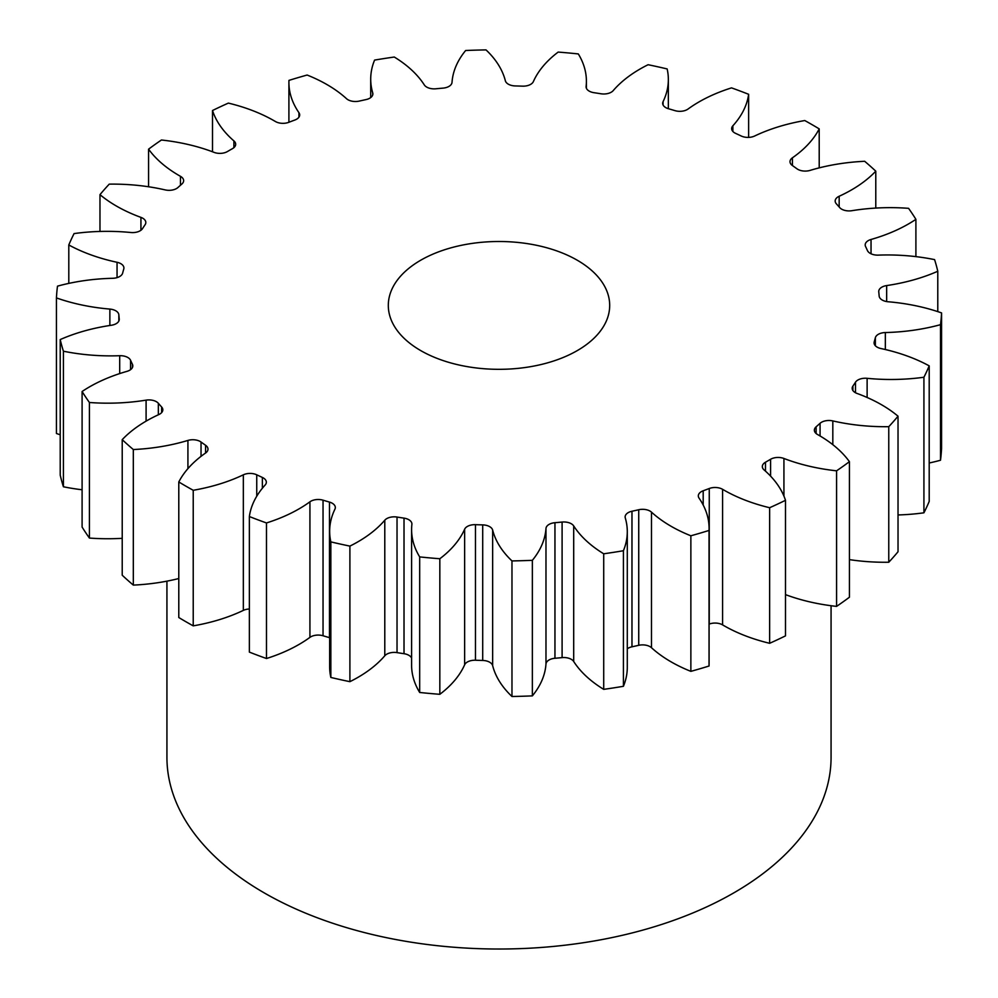 <?xml version="1.0" encoding="UTF-8"?>
<svg xmlns="http://www.w3.org/2000/svg" width="998" height="998" viewBox="0 0 998 998"><rect width="100%" height="100%" fill="white"/><g stroke="black" fill="none" stroke-linecap="round" stroke-linejoin="round"><path stroke-width="1.5" d="M577.268 260.228A110.691 63.909 0 0 0 456.635 246.369A110.691 63.909 0 0 0 388.309 305.413A110.691 63.909 0 0 0 420.732 350.597A110.691 63.909 0 0 0 541.365 364.457A110.691 63.909 0 0 0 609.691 305.413A110.691 63.909 0 0 0 577.268 260.228M166.928 581.16L166.928 757.307A332.072 191.716 0 0 0 264.196 892.873A332.072 191.716 0 0 0 626.083 934.427A332.072 191.716 0 0 0 831.072 757.307L831.072 605.724M849.423 461.662L849.423 597.228A442.763 255.625 0 0 1 836.574 606.385L836.574 470.819A442.763 255.625 0 0 0 849.423 461.662A141.965 81.961 180 0 0 818.709 435.178A141.965 81.961 180 0 0 817.537 434.504A10.516 6.075 180 0 1 817.449 434.454A10.516 6.075 180 0 1 814.368 430.163A10.516 6.075 180 0 1 816.127 426.807L816.127 433.519M898.025 416.191L898.025 551.757A442.763 255.625 0 0 1 888.769 562.248L888.769 426.682A442.763 255.625 0 0 0 898.025 416.191A141.965 81.961 180 0 0 881.521 404.739A141.965 81.961 180 0 0 857.07 393.449A10.516 6.075 180 0 1 855.261 392.613A10.516 6.075 180 0 1 852.18 388.322A10.516 6.075 180 0 1 852.916 386.089L852.916 390.542M855.498 392.75L855.498 382.184A10.516 6.075 180 0 1 867.125 378.317A141.965 81.961 180 0 0 923.923 377.244A442.763 255.625 0 0 0 929.2 365.867A141.965 81.961 180 0 0 880.947 348.539A10.516 6.075 180 0 1 877.167 347.142A10.516 6.075 180 0 1 874.086 342.85A10.516 6.075 180 0 1 874.223 341.84L874.223 343.861M875.358 345.745L875.358 337.711A10.516 6.075 180 0 1 885.338 332.546A141.965 81.961 180 0 0 940.503 324.674A442.763 255.625 0 0 0 941.563 312.91A141.965 81.961 180 0 0 888.133 301.758A10.516 6.075 180 0 1 882.22 300.036A10.516 6.075 180 0 1 879.151 296.007A380.5 219.672 180 0 0 878.764 291.828A10.516 6.075 180 0 1 878.751 291.453A10.516 6.075 180 0 1 886.661 285.578L886.661 301.571M886.661 285.578A141.965 81.961 180 0 0 937.783 271.256A442.763 255.625 0 0 0 934.59 259.617A141.965 81.961 180 0 0 878.302 255.126A10.516 6.075 180 0 1 870.194 253.355A10.516 6.075 180 0 1 867.449 250.573A380.5 219.672 180 0 0 865.578 246.543A10.516 6.075 180 0 1 865.191 244.909A10.516 6.075 180 0 1 871.042 239.47L871.042 253.791M871.042 239.47A141.965 81.961 180 0 0 915.902 219.335A442.763 255.625 0 0 0 908.579 208.333A141.965 81.961 180 0 0 851.905 210.69A10.516 6.075 180 0 1 841.626 209.143A10.516 6.075 180 0 1 839.655 207.547A380.5 219.672 180 0 0 836.361 203.829A10.516 6.075 180 0 1 835.176 201.022A10.516 6.075 180 0 1 839.168 196.257L839.168 206.985M839.168 196.257A141.965 81.961 180 0 0 875.782 171.169A442.763 255.625 0 0 0 864.68 161.289A141.965 81.961 180 0 0 810.077 170.396A10.516 6.075 180 0 1 797.764 169.311A10.516 6.075 180 0 1 796.965 168.799A380.5 219.672 180 0 0 792.412 165.543A10.516 6.075 180 0 1 790.004 161.688A10.516 6.075 180 0 1 792.424 157.809L792.424 165.556M792.424 157.809A141.965 81.961 180 0 0 819.208 128.879A442.763 255.625 0 0 0 812.073 124.663A442.763 255.625 0 0 0 804.775 120.546A141.965 81.961 180 0 0 754.663 136.002A10.516 6.075 180 0 1 741.252 136.015A380.5 219.672 180 0 0 735.626 133.383A10.516 6.075 180 0 1 734.728 132.921A10.516 6.075 180 0 1 731.659 128.63A10.516 6.075 180 0 1 732.856 125.81L732.856 131.449M732.856 125.81A141.965 81.961 180 0 0 748.637 94.299A442.763 255.625 0 0 0 731.522 87.874A141.965 81.961 180 0 0 688.071 109.019A10.516 6.075 180 0 1 674.96 110.641A380.5 219.672 180 0 0 668.51 108.745A10.516 6.075 180 0 1 665.753 107.597A10.516 6.075 180 0 1 662.672 103.305A10.516 6.075 180 0 1 663.071 101.671L663.071 104.94M663.071 101.671A141.965 81.961 180 0 0 668.348 79.528A141.965 81.961 180 0 0 667.151 68.937A442.763 255.625 0 0 0 648.101 64.72A141.965 81.961 180 0 0 613.209 90.618A10.516 6.075 180 0 1 600.971 93.775A380.5 219.672 180 0 0 593.985 92.689A10.516 6.075 180 0 1 589.169 91.105A10.516 6.075 180 0 1 586.088 86.814A10.516 6.075 180 0 1 586.113 86.427L586.113 87.2M586.113 86.427A141.965 81.961 180 0 0 586.4 81.187A141.965 81.961 180 0 0 578.316 53.929A442.763 255.625 0 0 0 558.169 52.083A141.965 81.961 180 0 0 533.369 81.599A10.516 6.075 180 0 1 522.528 86.152A380.5 219.672 180 0 0 515.292 85.94A10.516 6.075 180 0 1 508.319 84.169A10.516 6.075 180 0 1 505.35 80.751A141.965 81.961 180 0 0 486.026 49.9A442.763 255.625 0 0 0 465.642 50.511A141.965 81.961 180 0 0 452.019 82.372A10.516 6.075 180 0 1 443.05 88.123A380.5 219.672 180 0 0 435.901 88.785A10.516 6.075 180 0 1 426.72 87.088A10.516 6.075 180 0 1 424.3 84.905A141.965 81.961 180 0 0 394.285 57.036A442.763 255.625 0 0 0 374.587 60.092A141.965 81.961 180 0 0 370.707 79.116L370.707 97.592M372.716 94.922L372.716 92.876A10.516 6.075 180 0 1 372.865 93.899A10.516 6.075 180 0 1 366.029 99.588A380.5 219.672 180 0 0 359.268 101.085A10.516 6.075 180 0 1 347.978 99.738A10.516 6.075 180 0 1 346.518 98.69A141.965 81.961 180 0 0 326.957 84.568A141.965 81.961 180 0 0 307.135 75.037A442.763 255.625 0 0 0 288.958 80.389A141.965 81.961 180 0 0 288.909 82.422L288.909 122.255M298.938 117.165L298.938 112.687A10.516 6.075 180 0 1 299.687 114.92A10.516 6.075 180 0 1 294.809 120.047A380.5 219.672 180 0 0 288.746 122.33A10.516 6.075 180 0 1 275.498 121.556A10.516 6.075 180 0 1 275.411 121.507A141.965 81.961 180 0 0 274.25 120.833A141.965 81.961 180 0 0 228.367 103.106A442.763 255.625 0 0 0 212.512 110.516L212.512 151.771M820.069 435.964L820.069 423.302A380.5 219.672 180 0 1 816.127 426.807M820.069 423.302A10.516 6.075 180 0 1 832.819 420.919L832.819 444.671M888.769 426.682A141.965 81.961 180 0 1 832.819 420.919M855.498 382.184A380.5 219.672 180 0 1 852.916 386.089M875.358 337.711A380.5 219.672 180 0 1 874.223 341.84M372.716 92.876A141.965 81.961 180 0 1 370.707 79.116M298.938 112.687A141.965 81.961 180 0 1 288.909 82.422M233.906 147.642L233.906 140.905A141.965 81.961 180 0 1 212.512 110.516M233.906 140.905A10.516 6.075 180 0 1 235.678 144.273A10.516 6.075 180 0 1 232.522 148.615A380.5 219.672 180 0 0 227.407 151.559A10.516 6.075 180 0 1 214.071 152.37A141.965 81.961 180 0 0 161.427 140.007A442.763 255.625 0 0 0 148.577 149.164L148.577 186.776M180.463 185.266L180.463 176.322A141.965 81.961 180 0 1 148.577 149.164M180.463 176.322A10.516 6.075 180 0 1 183.632 180.663A10.516 6.075 180 0 1 181.873 184.019A380.5 219.672 180 0 0 177.931 187.524A10.516 6.075 180 0 1 165.181 189.907A141.965 81.961 180 0 0 109.231 184.143A442.763 255.625 0 0 0 99.975 194.647L99.975 231.449M140.93 230.251L140.93 217.377A141.965 81.961 180 0 1 99.975 194.647M140.93 217.377A10.516 6.075 180 0 1 145.82 222.517A10.516 6.075 180 0 1 145.084 224.737A380.5 219.672 180 0 0 142.502 228.642A10.516 6.075 180 0 1 130.875 232.509A141.965 81.961 180 0 0 74.077 233.582A442.763 255.625 0 0 0 68.8 244.959L68.8 283.395M117.053 277.619L117.053 262.287A141.965 81.961 180 0 1 68.8 244.959M117.053 262.287A10.516 6.075 180 0 1 123.914 267.975A10.516 6.075 180 0 1 123.777 268.986A380.5 219.672 180 0 0 122.642 273.115A10.516 6.075 180 0 1 112.662 278.292A141.965 81.961 180 0 0 57.497 286.152A442.763 255.625 0 0 0 56.437 297.915L56.437 433.494A141.965 81.961 180 0 0 60.217 434.779M109.867 325.473L109.867 309.081A141.965 81.961 180 0 1 56.437 297.915M109.867 309.081A10.516 6.075 180 0 1 118.849 314.819L118.849 321.032M119.236 319.747L119.236 318.998A380.5 219.672 180 0 1 118.849 314.819M119.236 318.998A10.516 6.075 180 0 1 119.249 319.372A10.516 6.075 180 0 1 111.339 325.261A141.965 81.961 180 0 0 60.217 339.57A442.763 255.625 0 0 0 63.41 351.209L63.41 486.774A141.965 81.961 180 0 0 82.098 489.769M119.698 373.589L119.698 355.712A141.965 81.961 180 0 1 63.41 351.209M119.698 355.712A10.516 6.075 180 0 1 130.551 360.253L130.551 369.672M132.422 367.538L132.422 364.282A380.5 219.672 180 0 1 130.551 360.253M132.422 364.282A10.516 6.075 180 0 1 132.809 365.917A10.516 6.075 180 0 1 126.958 371.356A141.965 81.961 180 0 0 82.098 391.503A442.763 255.625 0 0 0 89.421 402.493L89.421 538.059A141.965 81.961 180 0 0 122.218 538.321M146.095 421.144L146.095 400.136A141.965 81.961 180 0 1 89.421 402.493M146.095 400.136A10.516 6.075 180 0 1 158.345 403.279L158.345 414.794M161.639 412.623L161.639 407.009A380.5 219.672 180 0 1 158.345 403.279M161.639 407.009A10.516 6.075 180 0 1 162.824 409.816A10.516 6.075 180 0 1 158.832 414.569A141.965 81.961 180 0 0 122.218 439.656A442.763 255.625 0 0 0 133.32 449.537L133.32 585.102A141.965 81.961 180 0 0 178.792 578.528M187.923 468.636L187.923 440.43A141.965 81.961 180 0 1 133.32 449.537M187.923 440.43A10.516 6.075 180 0 1 201.035 442.027L201.035 456.348M205.588 445.283A10.516 6.075 180 0 1 207.996 449.15A10.516 6.075 180 0 1 205.576 453.017L205.588 445.283A380.5 219.672 180 0 1 201.035 442.027M249.363 609.005A10.516 6.075 0 0 0 243.337 610.389L243.337 474.823A141.965 81.961 180 0 1 193.225 490.28A442.763 255.625 0 0 1 178.792 481.959A141.965 81.961 180 0 1 205.576 453.017M243.337 474.823A10.516 6.075 180 0 1 256.748 474.811L256.748 496.231M262.374 488.247L262.374 477.443A380.5 219.672 180 0 1 256.748 474.811M262.374 477.443A10.516 6.075 180 0 1 266.341 482.196A10.516 6.075 180 0 1 265.144 485.016A141.965 81.961 180 0 0 249.363 516.54A442.763 255.625 0 0 0 266.478 522.952L266.478 658.518A141.965 81.961 180 0 0 309.929 637.373L309.929 501.807A141.965 81.961 180 0 1 266.478 522.952M309.929 501.807A10.516 6.075 180 0 1 323.04 500.185L323.04 635.763A10.516 6.075 0 0 0 309.929 637.373M329.652 637.71A10.516 6.075 0 0 0 329.49 637.66L329.49 502.094A380.5 219.672 180 0 1 323.04 500.185M329.49 502.094A10.516 6.075 180 0 1 335.328 507.52A10.516 6.075 180 0 1 334.929 509.167A141.965 81.961 180 0 0 329.652 531.298L329.652 666.864A141.965 81.961 180 0 0 330.849 677.455A442.763 255.625 0 0 0 349.899 681.671A141.965 81.961 180 0 0 384.791 655.773L384.791 520.207A141.965 81.961 180 0 1 349.899 546.106L349.899 681.671M349.899 546.106A442.763 255.625 0 0 1 330.849 541.889A141.965 81.961 180 0 1 329.652 531.298M384.791 520.207A10.516 6.075 180 0 1 397.029 517.051L397.029 652.617A10.516 6.075 0 0 0 384.791 655.773M411.6 658.119A10.516 6.075 0 0 0 404.015 653.702L404.015 518.137A380.5 219.672 180 0 1 397.029 517.051M404.015 518.137A10.516 6.075 180 0 1 411.912 524.012A10.516 6.075 180 0 1 411.887 524.399A141.965 81.961 180 0 0 411.6 529.651L411.6 665.217A141.965 81.961 180 0 0 419.684 692.475A442.763 255.625 0 0 0 439.831 694.309A141.965 81.961 180 0 0 464.631 664.793L464.631 529.227A141.965 81.961 180 0 1 439.831 558.743L439.831 694.309M439.831 558.743A442.763 255.625 0 0 1 419.684 556.909A141.965 81.961 180 0 1 411.6 529.651M464.631 529.227A10.516 6.075 180 0 1 475.472 524.674L475.472 660.239A10.516 6.075 0 0 0 464.631 664.793M482.708 524.886A10.516 6.075 180 0 1 492.65 530.075A141.965 81.961 180 0 0 511.974 560.926L511.974 696.492A141.965 81.961 180 0 1 492.65 665.641A10.516 6.075 0 0 0 482.708 660.451L482.708 524.886A380.5 219.672 180 0 1 475.472 524.674M511.974 560.926A442.763 255.625 0 0 0 532.358 560.315L532.358 695.88A141.965 81.961 180 0 0 545.981 664.032L545.981 528.466A141.965 81.961 180 0 1 532.358 560.315M545.981 528.466A10.516 6.075 180 0 1 554.95 522.702L554.95 658.268A10.516 6.075 0 0 0 545.981 664.032M562.099 522.054A10.516 6.075 180 0 1 573.7 525.934A141.965 81.961 180 0 0 603.715 553.79L603.715 689.356A141.965 81.961 180 0 1 573.7 661.499A10.516 6.075 0 0 0 562.099 657.62L562.099 522.054A380.5 219.672 180 0 1 554.95 522.702M603.715 553.79A442.763 255.625 0 0 0 623.413 550.734L623.413 686.3A141.965 81.961 180 0 0 627.293 667.275L627.293 531.709A141.965 81.961 180 0 1 623.413 550.734M638.732 509.741A10.516 6.075 180 0 1 651.482 512.136A141.965 81.961 180 0 0 690.865 535.789L690.865 671.355A141.965 81.961 180 0 1 651.482 647.714A10.516 6.075 0 0 0 638.732 645.307L638.732 509.741A380.5 219.672 180 0 1 631.971 511.238A10.516 6.075 180 0 0 625.135 516.927A10.516 6.075 180 0 0 625.284 517.95A141.965 81.961 180 0 1 627.293 531.709M690.865 535.789A442.763 255.625 0 0 0 709.042 530.437L709.042 666.015A141.965 81.961 180 0 0 709.091 663.969L709.091 528.404A141.965 81.961 180 0 1 709.042 530.437M709.254 488.509A10.516 6.075 180 0 1 722.589 489.319A141.965 81.961 180 0 0 769.633 507.72L769.633 643.298A141.965 81.961 180 0 1 722.589 624.885A10.516 6.075 0 0 0 709.254 624.074L709.254 488.509A380.5 219.672 180 0 1 703.191 490.779A10.516 6.075 180 0 0 698.313 495.906A10.516 6.075 180 0 0 699.062 498.139A141.965 81.961 180 0 1 709.091 528.404M769.633 507.72A442.763 255.625 0 0 0 785.488 500.31L785.488 635.876A442.763 255.625 0 0 1 769.633 643.298M770.593 476.146L770.593 459.267A380.5 219.672 180 0 1 765.478 462.224A10.516 6.075 180 0 0 762.322 466.553A10.516 6.075 180 0 0 764.094 469.921A141.965 81.961 180 0 1 785.488 500.31M770.593 459.267A10.516 6.075 180 0 1 783.929 458.469L783.929 496.106M836.574 470.819A141.965 81.961 180 0 1 783.929 458.469M888.769 562.248A141.965 81.961 180 0 1 849.423 559.629M836.574 606.385A141.965 81.961 180 0 1 785.488 594.621M690.865 671.355A442.763 255.625 0 0 0 709.042 666.015M638.732 645.307A380.5 219.672 180 0 1 631.971 646.804A10.516 6.075 0 0 0 627.293 648.8M603.715 689.356A442.763 255.625 0 0 0 623.413 686.3M562.099 657.62A380.5 219.672 180 0 1 554.95 658.268M511.974 696.492A442.763 255.625 0 0 0 532.358 695.88M482.708 660.451A380.5 219.672 180 0 1 475.472 660.239M404.015 653.702A380.5 219.672 180 0 1 397.029 652.617M329.49 637.66A380.5 219.672 180 0 1 323.04 635.763M249.363 516.54L249.363 652.106A442.763 255.625 0 0 0 266.478 658.518M243.337 610.389A141.965 81.961 180 0 1 193.225 625.858A442.763 255.625 0 0 1 178.792 617.525L178.792 481.959M122.218 439.656L122.218 575.222A442.763 255.625 0 0 0 133.32 585.102M82.098 391.503L82.098 527.069A442.763 255.625 0 0 0 89.421 538.059M60.217 339.57L60.217 475.148A442.763 255.625 0 0 0 63.41 486.774M940.503 324.674L940.503 460.24A442.763 255.625 0 0 0 941.563 448.476L941.563 312.91M940.503 460.24A141.965 81.961 180 0 1 929.2 462.997M923.923 377.244L923.923 512.81A442.763 255.625 0 0 0 929.2 501.433L929.2 365.867M923.923 512.81A141.965 81.961 180 0 1 898.025 514.956M937.783 271.256L937.783 311.626M915.902 219.335L915.902 256.623M875.782 171.169L875.782 208.071M819.208 128.879L819.208 167.876M748.637 94.299L748.637 137.387M193.225 490.28L193.225 625.858M330.849 541.889L330.849 677.455M419.684 556.909L419.684 692.475M765.478 462.224L765.478 471.143M722.589 489.319L722.589 624.885M703.191 490.779L703.191 505.025M651.482 512.136L651.482 647.714M631.971 511.238L631.971 646.804M573.7 525.934L573.7 661.499M492.65 530.075L492.65 665.641M885.338 332.546L885.338 349.525M867.125 378.317L867.125 397.478M586.4 81.187L586.4 88.286M668.348 79.528L668.348 108.695"/></g></svg>
